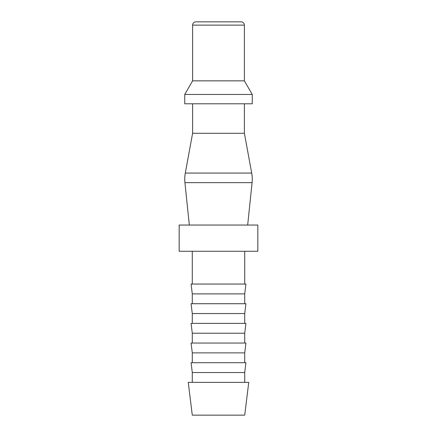 <?xml version="1.0" encoding="UTF-8"?>
<svg xmlns="http://www.w3.org/2000/svg" width="437" height="437" viewBox="0 0 437 437"><rect width="100%" height="100%" fill="white"/><g stroke="black" fill="none" stroke-linecap="round" stroke-linejoin="round"><path stroke-width="0.66" d="M247.67 225.055L252.078 182.661L184.922 182.661L189.33 225.055M244.392 103.788L244.392 133.285L192.608 133.285L185.299 173.068A33.758 33.758 0 0 0 184.922 182.661M244.392 133.285L251.701 173.068L185.299 173.068M218.5 94.468L184.742 94.468L184.742 103.788L252.258 103.788L252.258 94.468L218.5 94.468M244.392 25.128L192.608 25.128A3.277 3.277 0 0 1 195.885 21.85L241.115 21.85A3.277 3.277 0 0 1 244.392 25.128L244.392 80.845L192.608 80.845L184.742 94.468M179.17 225.055L257.83 225.055L257.83 251.275L179.17 251.275L179.17 225.055M218.5 382.375L188.254 382.375L192.28 415.15L244.72 415.15L248.746 382.375L218.5 382.375M192.28 372.543L191.073 362.71L245.927 362.71L244.72 372.543L192.28 372.543L192.28 382.375M192.28 352.877L191.073 343.045L245.927 343.045L244.72 352.877L192.28 352.877L192.28 362.71M192.28 333.213L191.073 323.38L245.927 323.38L244.72 333.213L192.28 333.213L192.28 343.045M192.28 313.548L191.073 303.715L245.927 303.715L244.72 313.548L192.28 313.548L192.28 323.38M192.28 293.882L191.073 284.05L245.927 284.05L244.72 293.882L192.28 293.882L192.28 303.715M252.078 182.661A33.758 33.758 0 0 0 251.701 173.068M192.608 103.788L192.608 133.285M192.608 25.128L192.608 80.845M192.28 251.275L192.28 284.05M244.72 251.275L244.72 284.05M244.72 293.882L244.72 303.715M244.72 313.548L244.72 323.38M244.72 333.213L244.72 343.045M244.72 352.877L244.72 362.71M244.72 372.543L244.72 382.375M244.392 80.845L252.258 94.468"/></g></svg>
